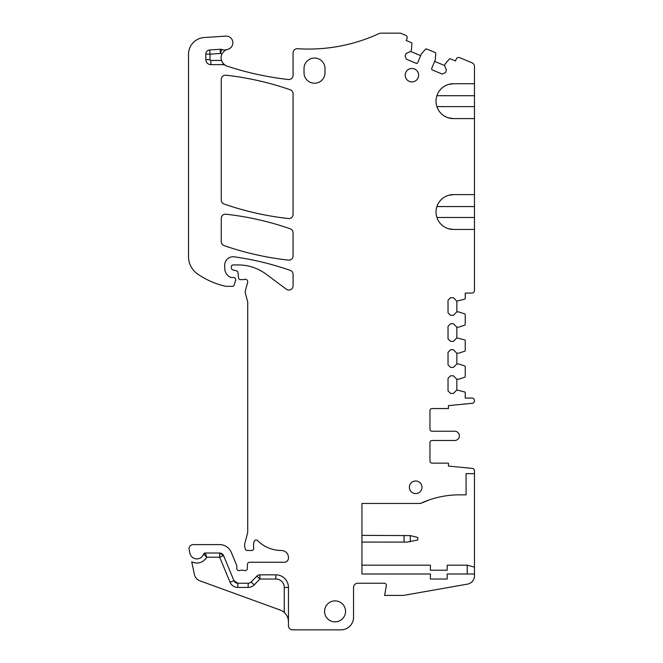 <?xml version="1.0" encoding="UTF-8"?>
<svg xmlns="http://www.w3.org/2000/svg" width="663" height="663" viewBox="0 0 663 663"><rect width="100%" height="100%" fill="white"/><g stroke="black" fill="none" stroke-linecap="round" stroke-linejoin="round"><path stroke-width="0.99" d="M205.149 559.497L206.815 557.202L203.607 554.127A1.682 1.682 0 0 1 205.19 553.008L219.677 553.008L223.555 555.594A4.202 4.202 0 0 0 219.677 553.008A4.202 4.202 0 0 1 223.555 555.594L233.931 580.647L237.81 583.241A4.202 4.202 0 0 1 233.931 580.647L230.053 582.255A8.395 8.395 0 0 0 237.81 587.435L248.144 587.435A8.395 8.395 0 0 0 254.144 584.915L259.904 579.039L256.904 576.106L251.144 581.981A4.202 4.202 0 0 1 248.144 583.241L248.144 587.435M206.334 556.68L204.511 554.89M432.069 463.147A2.097 2.097 0 0 1 429.972 461.042A2.097 2.097 0 0 0 432.069 463.147L448.445 463.147L448.445 466.081L472.205 468.368A2.519 2.519 0 0 1 474.484 470.879L474.484 473.639L466.081 473.639L466.081 494.847L459.401 494.847A92.381 92.381 0 0 0 441.873 496.529M429.972 442.569A2.097 2.097 0 0 1 432.069 440.464A2.097 2.097 0 0 0 429.972 442.569L429.972 461.042M361.94 565.183L430.386 565.183L430.386 570.221L447.185 570.221L447.185 565.183L467.208 565.183L474.484 567.13L474.484 473.639M474.484 567.13L474.484 575.84A8.395 8.395 0 0 1 467.539 584.111L403.435 595.415L384.623 595.415L386.33 585.702A2.097 2.097 0 0 0 384.267 583.241L357.747 583.241A4.202 4.202 0 0 0 353.545 587.435L353.545 617.253A12.597 12.597 0 0 1 340.948 629.85L292.656 629.85A4.202 4.202 0 0 1 288.455 625.648L288.455 587.435A12.597 12.597 0 0 0 275.858 574.838L275.858 579.039L259.904 579.039L259.904 574.838L275.858 574.838M467.208 565.183L467.208 574.001M474.484 574.001L447.185 574.001L447.185 579.039L430.386 579.039L430.386 574.001L361.94 574.001L361.94 503.457L420.458 503.457A92.381 92.381 0 0 1 429.574 499.794L430.411 499.512M429.574 499.794L420.458 503.457A92.381 92.381 0 0 1 459.401 494.847M432.069 440.464L454.743 440.464A4.616 4.616 0 0 0 459.368 435.848A4.616 4.616 0 0 0 454.743 431.232L432.069 431.232A2.097 2.097 0 0 1 429.972 429.127L429.972 410.654A2.097 2.097 0 0 1 432.069 408.557L448.445 408.557L448.445 405.615L472.205 403.328A2.519 2.519 0 0 0 474.484 400.817L474.484 400.576A2.519 2.519 0 0 0 471.965 398.057L465.244 398.057L465.244 392.769A0.837 0.837 0 0 0 464.664 391.966L456.848 389.977L453.384 393.441L450.55 393.441L448.031 390.921L448.031 378.324L450.55 375.805L453.384 375.805L456.848 379.269L458.523 379.269L464.664 377.272A0.837 0.837 0 0 0 465.244 376.476L465.244 366.73A0.837 0.837 0 0 0 464.664 365.935L458.523 363.937L456.848 363.937L453.384 367.401L450.55 367.401L448.031 364.882L448.031 352.285L450.55 349.766L453.384 349.766L456.848 353.23L458.523 353.23L464.664 351.233A0.837 0.837 0 0 0 465.244 350.437L465.244 340.699A0.837 0.837 0 0 0 464.664 339.895L456.848 337.906L453.384 341.37L450.55 341.37L448.031 338.851L448.031 326.254L450.55 323.735L453.384 323.735L456.848 327.199L458.523 327.199L464.664 325.201A0.837 0.837 0 0 0 465.244 324.406L465.244 314.66A0.837 0.837 0 0 0 464.664 313.864L458.523 311.867L456.848 311.867L453.384 315.331L450.55 315.331L448.031 312.812L448.031 300.215L450.55 297.695L453.384 297.695L456.848 301.159L464.664 299.17A0.837 0.837 0 0 0 465.244 298.367L465.244 293.079L471.965 293.079A2.519 2.519 0 0 0 474.484 290.56L474.484 194.599L453.442 194.599L448.478 195.32M453.442 194.599A17.429 17.429 0 0 0 443.845 226.564A17.429 17.429 0 0 0 453.442 229.448L474.484 229.448M210.859 64.634A5.039 5.039 0 0 1 205.82 59.595L205.82 54.151L210.022 54.151L210.022 59.595A0.837 0.837 0 0 0 210.859 60.441L210.859 64.634L223.017 64.634A4.202 4.202 0 0 1 225.229 65.264A8.743 8.743 0 0 0 227.102 66.143A305.883 305.883 0 0 0 288.405 79.519A4.202 4.202 0 0 0 293.079 75.342L293.079 52.891A4.202 4.202 0 0 1 297.554 48.697A167.963 167.963 0 0 0 379.17 33.54A4.202 4.202 0 0 1 380.927 33.15L399.64 33.15A4.202 4.202 0 0 1 401.248 33.473L405.665 35.296A2.519 2.519 0 0 1 407.032 38.595L406.228 40.534L411.408 42.672A0.837 0.837 0 0 1 411.922 43.518L411.416 49.949L410.77 51.507L406.104 53.438L405.06 55.957L406.427 59.247L416.124 63.267A1.26 1.26 0 0 0 417.773 62.587L421.055 54.664A4.202 4.202 0 0 1 421.734 53.546L425.298 49.377A1.26 1.26 0 0 1 426.74 49.029L434.978 52.443A1.26 1.26 0 0 1 435.757 53.703L435.326 59.173A4.202 4.202 0 0 1 435.019 60.449L431.737 68.372A1.26 1.26 0 0 0 432.417 70.013L442.122 74.032L445.412 72.673L446.456 70.145L444.525 65.488L445.163 63.93L449.357 59.024A0.837 0.837 0 0 1 450.318 58.792L455.498 60.938L456.301 58.999A2.519 2.519 0 0 1 459.592 57.64L471.89 62.728A4.202 4.202 0 0 1 474.484 66.607L474.484 83.737L453.442 83.737A17.429 17.429 0 0 0 443.845 115.71A17.429 17.429 0 0 0 453.442 118.594L474.484 118.594L474.484 194.599M205.82 54.151A4.202 4.202 0 0 1 209.74 49.957L210.022 54.151L220.398 53.463A12.597 12.597 0 0 0 222.022 53.902A8.743 8.743 0 0 0 221.483 60.441L223.017 63.308L225.229 65.264M222.022 53.902C223.638 51.349 225.329 49.891 227.102 49.526A8.395 8.395 0 0 1 221.757 49.493A4.202 4.202 0 0 0 220.116 49.269L209.74 49.957M227.102 49.526A8.743 8.743 0 0 1 227.757 49.344A6.721 6.721 0 0 0 225.727 36.109L204.212 37.534A16.799 16.799 0 0 0 188.516 54.291L188.516 256.714A20.992 20.992 0 0 0 197.533 273.952A79.784 79.784 0 0 0 225.37 286.225A4.202 4.202 0 0 0 226.307 286.333L232.531 286.333A1.682 1.682 0 0 0 234.147 285.131L235.605 280.209A2.097 2.097 0 0 0 233.591 277.515L231.453 277.515A2.097 2.097 0 0 1 230.575 277.325A10.086 10.086 0 0 1 224.716 268.167L224.716 265.159A8.395 8.395 0 0 1 234.279 256.838A293.941 293.941 0 0 1 290.261 270.38A4.202 4.202 0 0 1 293.079 274.349L293.079 285.861A4.202 4.202 0 0 1 286.375 289.225L265.979 274.068A46.195 46.195 0 0 0 238.423 264.943L233.028 264.943A1.682 1.682 0 0 0 231.354 266.625L231.354 267.902A2.097 2.097 0 0 0 232.904 269.924L236.517 270.894A2.097 2.097 0 0 1 238.067 272.742L238.498 277.722A2.097 2.097 0 0 0 240.594 279.637L242.873 279.637A4.202 4.202 0 0 0 244.332 279.38A2.519 2.519 0 0 1 247.639 282.388L245.351 290.941A4.202 4.202 0 0 0 245.351 293.112L247.581 301.45A4.202 4.202 0 0 1 247.73 302.535L247.73 531.436A8.395 8.395 0 0 1 247.44 533.616L244.904 543.072A8.395 8.395 0 0 0 244.904 547.423L245.31 548.931A2.097 2.097 0 0 0 247.34 550.489L251.7 550.489A2.097 2.097 0 0 0 253.78 548.061L253.689 547.472A13.434 13.434 0 0 1 254.12 541.472A2.097 2.097 0 0 1 257.609 540.602A33.589 33.589 0 0 0 281.41 550.489A7.053 7.053 0 0 1 288.455 557.533L288.455 558.047A4.202 4.202 0 0 1 284.261 562.241L249.578 562.241A2.097 2.097 0 0 0 247.473 564.263L247.307 568.622A2.097 2.097 0 0 1 244.456 570.503A4.202 4.202 0 0 0 242.948 570.221L241.166 570.221A4.202 4.202 0 0 0 239.666 570.503A2.097 2.097 0 0 1 236.807 568.539L236.807 566.061A2.097 2.097 0 0 0 236.65 565.266L231.312 552.387A12.597 12.597 0 0 0 219.677 544.605L193.248 544.605A4.202 4.202 0 0 0 189.137 549.677L189.891 553.232A7.136 7.136 0 0 0 203.607 554.127L205.19 553.008L206.815 557.202C203.027 562.796 197.997 564.346 191.723 561.843L194.441 574.622A8.395 8.395 0 0 0 199.778 580.771L280.167 610.026A12.597 12.597 0 0 1 284.261 612.479C287.112 615.281 288.513 618.413 288.455 621.869L288.297 619.872M206.815 557.202L219.677 557.202L223.555 555.594A4.202 4.202 0 0 0 219.677 553.008L219.677 557.202L230.053 582.255A8.395 8.395 0 0 0 237.81 587.435L237.81 583.241L248.144 583.241M256.904 576.106A4.202 4.202 0 0 1 259.904 574.838M411.905 68.471A6.721 6.721 0 0 1 418.626 75.192A6.721 6.721 0 0 1 411.905 81.905A6.721 6.721 0 0 1 405.184 75.192A6.721 6.721 0 0 1 411.905 68.471M225.934 75.209A293.941 293.941 0 0 1 290.261 89.795A4.202 4.202 0 0 1 293.079 93.765L293.079 214.356A4.202 4.202 0 0 1 288.422 218.525A293.941 293.941 0 0 1 224.094 204.03A4.202 4.202 0 0 1 221.276 200.069L221.276 79.378A4.202 4.202 0 0 1 225.934 75.209M415.693 493.587A6.298 6.298 0 0 1 409.394 487.288A6.298 6.298 0 0 1 415.693 480.99A6.298 6.298 0 0 1 421.991 487.288A6.298 6.298 0 0 1 415.693 493.587M290.261 228.81A4.202 4.202 0 0 1 293.079 232.771L293.079 255.926A4.202 4.202 0 0 1 288.422 260.103A293.941 293.941 0 0 1 224.094 245.608A4.202 4.202 0 0 1 221.276 241.639L221.276 218.392A4.202 4.202 0 0 1 225.934 214.215A293.941 293.941 0 0 1 290.261 228.81M335.072 621.869A10.5 10.5 0 0 1 324.572 611.377A10.5 10.5 0 0 1 335.072 600.877A10.5 10.5 0 0 1 345.564 611.377A10.5 10.5 0 0 1 335.072 621.869M325.019 68.538L325.019 72.739A10.5 10.5 0 0 1 314.519 83.231A10.5 10.5 0 0 1 304.019 72.739L304.019 68.538A10.5 10.5 0 0 1 314.519 58.037A10.5 10.5 0 0 1 325.019 68.538M474.484 83.737L474.484 106.627L436.9 106.627M453.442 229.448L448.478 228.727M474.484 118.594L474.484 106.627M453.442 83.737L448.478 84.466M453.442 118.594L448.478 117.865M434.63 61.386L444.525 65.488M432.417 70.013L431.746 69.342M416.124 63.267L417.077 63.267M410.77 51.507L420.665 55.601M456.848 301.159L456.848 311.867M456.848 327.199L456.848 337.906M432.069 431.232A2.097 2.097 0 0 1 429.972 429.127M432.069 408.557A2.097 2.097 0 0 0 429.972 410.654M456.848 379.269L456.848 389.977M456.848 353.23L456.848 363.937M361.94 542.085L407.19 542.085L417.789 539.989L417.789 537.469L410.298 535.596L361.94 535.372M193.381 562.531L196.414 563.078M474.484 95.704L436.9 95.704M436.9 217.481L474.484 217.481M436.9 206.566L474.484 206.566M210.022 59.595L205.82 59.595M220.116 49.269L220.398 53.463L221.757 49.493M210.859 60.441L221.483 60.441M223.017 63.308L223.017 64.634M275.858 579.039A8.395 8.395 0 0 1 284.261 587.435L284.261 612.479M251.144 581.981L254.144 584.915M284.261 587.435L288.455 587.435M404.057 542.085L404.057 535.372M410.298 541.853L410.298 535.596"/></g></svg>
